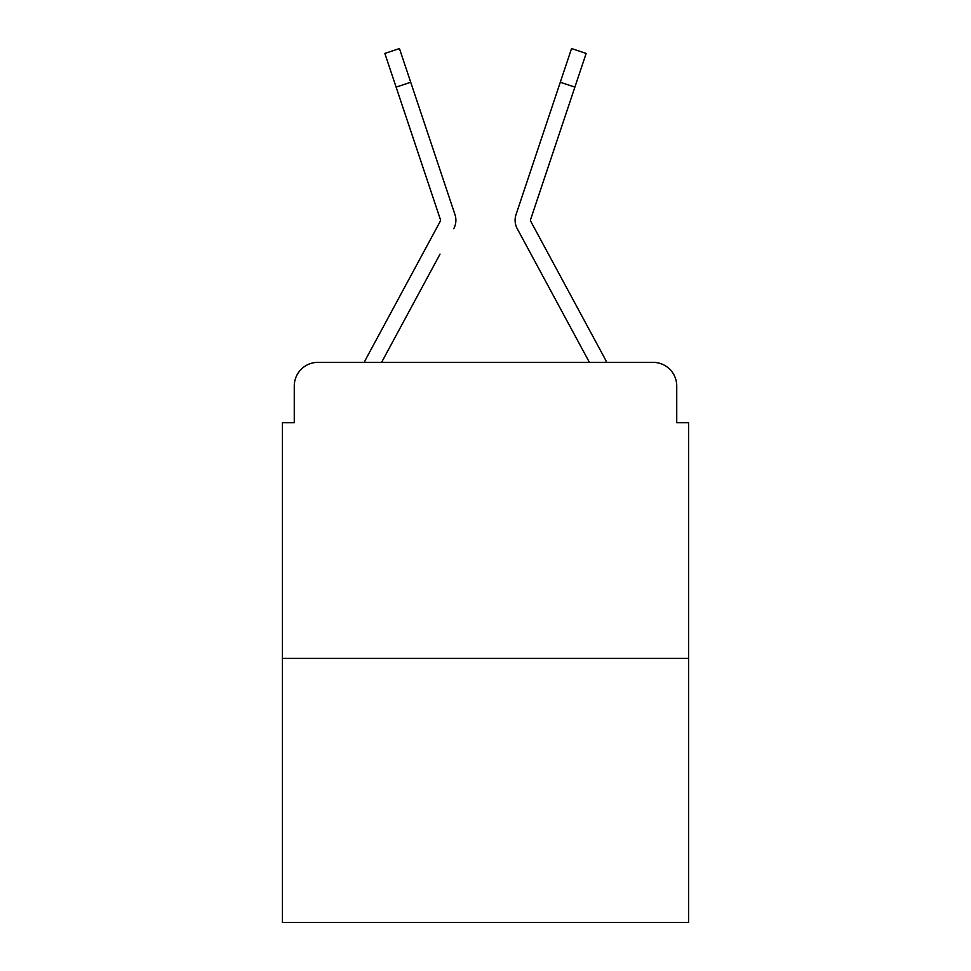 <?xml version="1.0" encoding="UTF-8"?>
<svg xmlns="http://www.w3.org/2000/svg" width="971" height="971" viewBox="0 0 971 971"><rect width="100%" height="100%" fill="white"/><g stroke="black" fill="none" stroke-linecap="round" stroke-linejoin="round"><path stroke-width="1.46" d="M294.262 386.033L294.262 422.737L294.262 386.033A23.68 23.68 0 0 1 317.942 362.353L364.331 362.353A59.207 59.207 0 0 1 366.504 357.898L440.215 221.376A2.367 2.367 0 0 0 440.385 219.495L384.844 53.429L399.445 48.55L410.709 82.244L396.119 87.123M688.585 658.387L282.415 658.387L282.415 922.45L688.585 922.45L688.585 422.737L676.738 422.737L676.738 386.033A23.68 23.68 0 0 0 653.058 362.353L317.942 362.353M282.415 658.387L282.415 422.737L294.262 422.737M440.045 254.086L381.591 362.353L437.448 258.905L381.591 362.353L437.448 258.905L381.591 362.353L437.448 258.905L381.591 362.353L437.448 258.905L381.591 362.353L437.448 258.905L381.591 362.353L437.448 258.905L381.591 362.353L393.134 362.353M577.866 362.353L589.409 362.353L517.24 228.695A17.757 17.757 0 0 1 516.026 214.615L571.555 48.55L586.156 53.429L574.881 87.123L560.291 82.244M574.881 87.123L530.615 219.495A2.367 2.367 0 0 0 530.494 220.247A2.367 2.367 0 0 1 530.615 219.495A2.367 2.367 0 0 0 530.785 221.376A2.367 2.367 0 0 1 530.494 220.247A2.367 2.367 0 0 0 530.785 221.376L604.496 357.898A59.207 59.207 0 0 1 606.669 362.353L653.058 362.353M676.738 422.737L676.738 386.033M453.76 228.695A17.757 17.757 0 0 0 454.974 214.615L410.709 82.244M547.28 121.132L516.026 214.615M440.215 221.376A2.367 2.367 0 0 0 440.506 220.247A2.367 2.367 0 0 1 440.215 221.376A2.367 2.367 0 0 0 440.506 220.247A2.367 2.367 0 0 1 440.215 221.376A2.367 2.367 0 0 0 440.385 219.495A2.367 2.367 0 0 1 440.506 220.247A2.367 2.367 0 0 0 440.385 219.495A2.367 2.367 0 0 1 440.506 220.247A2.367 2.367 0 0 0 440.385 219.495A2.367 2.367 0 0 1 440.506 220.247A2.367 2.367 0 0 0 440.385 219.495A2.367 2.367 0 0 1 440.506 220.247A2.367 2.367 0 0 0 440.385 219.495A2.367 2.367 0 0 1 440.506 220.247A2.367 2.367 0 0 0 440.385 219.495A2.367 2.367 0 0 1 440.506 220.247A2.367 2.367 0 0 0 440.385 219.495A2.367 2.367 0 0 1 440.506 220.247A2.367 2.367 0 0 0 440.385 219.495A2.367 2.367 0 0 1 440.506 220.247A2.367 2.367 0 0 0 440.385 219.495A2.367 2.367 0 0 1 440.506 220.247A2.367 2.367 0 0 0 440.385 219.495M530.955 254.086L517.24 228.695M423.72 121.132L454.974 214.615M384.844 53.429L399.445 48.55M571.555 48.55L586.156 53.429"/></g></svg>
